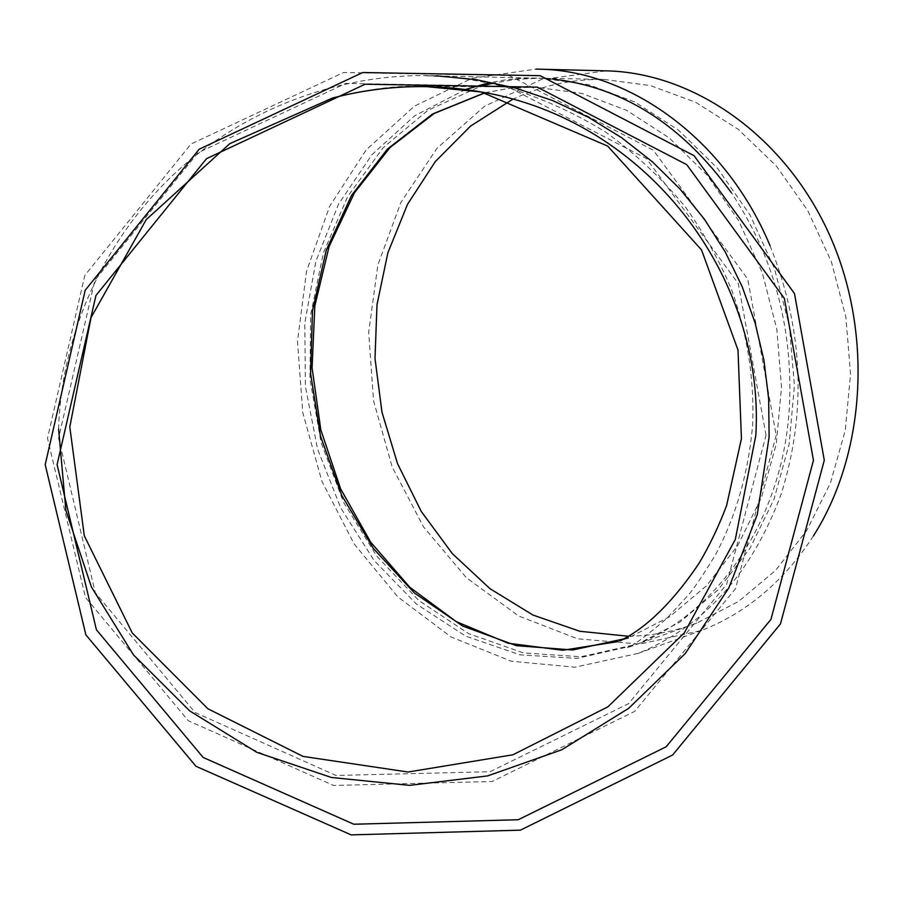 <?xml version="1.0" encoding="UTF-8"?>
<svg xmlns="http://www.w3.org/2000/svg" width="904" height="904" viewBox="0 0 904 904"><rect width="100%" height="100%" fill="white"/><g stroke="black" fill="none" stroke-linecap="round" stroke-linejoin="round"><path stroke-width="0.68" stroke-dasharray="4.52 3.39" d="M58.613 429.185C61.37 334.446 103.587 240.407 174.11 174.054C245.018 108.107 341.644 72.252 436.349 75.8M776.186 435.242L735.528 588.628L634.653 711.403L492.115 781.508L333.531 785.463L188.337 720.737L85.451 597.408L47.505 438.225L84.795 275.46L190.981 144.041L343.509 72.535L509.223 75.484L653.343 150.211L747.755 279.11L776.186 435.242M766.027 435.276L738.297 283.653L646.507 158.584L506.579 86.185L345.791 83.439L197.863 152.832L94.841 280.296L58.59 438.18L95.282 592.685L195.049 712.499L336.005 775.474L490.07 771.722L628.585 703.64L726.601 584.323L766.027 435.276M465.481 89.519L414.744 115.723L371.826 154.81L338.48 204.225L315.914 261.211L304.795 322.909L305.405 386.483L317.564 449.085L340.763 507.991L374.132 560.491L416.36 604.019L465.775 636.179L520.195 654.858L577.001 658.372L633.15 645.693C718.488 614.641 785.621 515.935 789.7 400.291C791.904 323.542 772.457 254.363 731.359 192.733M552.66 79.077L536.332 78.106L519.088 78.501L505.46 79.88L488.702 82.863M770.05 245.685C803.272 329.056 806.978 411.851 781.169 494.047C751.744 573.385 704.046 626.495 638.077 653.4L574.91 667.197L511.246 661.219L451.085 636.981L397.805 596.866L354.063 543.858L321.892 481.233L302.738 412.506L297.495 341.271L306.535 271.245L329.689 206.202L366.143 149.94L414.394 106.163L472.103 78.275L536.027 69.111M491.448 83.462L515.8 79.315L540.728 78.185L588.447 84.592L634.868 102.016L678.565 130.221L717.584 168.359L750.06 215.073L774.412 268.454L789.441 326.186L794.413 385.669L789.147 444.226L774.027 499.257L749.902 548.434L718.081 589.837L680.124 622.009L637.772 644.043L580.967 656.767L523.518 652.937L468.6 633.625L418.902 600.584L376.663 556.028L343.622 502.443L321.078 442.531L309.925 379.058L310.648 314.908L323.383 253.007L347.791 196.315L383.093 147.793L427.965 110.277L480.465 86.366M813.419 535.936C783.904 581.317 746.647 612.81 701.651 630.416L639.84 644.1L577.509 638.8L518.58 615.929L466.385 577.701L423.569 526.964L392.144 466.882L373.555 400.822L368.674 332.31L377.861 264.94L400.901 202.383L436.982 148.301L484.544 106.265L541.236 79.541L606.2 70.84M512.263 99.564C540.795 85.79 571.249 79.066 603.601 79.394L650.315 85.552L695.673 102.299L738.285 129.351L776.254 165.918L807.792 210.677L831.386 261.81L845.873 317.134L850.551 374.154L845.263 430.338L830.369 483.211L806.707 530.524L775.53 570.458L738.342 601.601L696.86 623.059C674.565 631.467 651.795 635.874 628.551 636.28M484.951 92.716L509.347 88.309L534.354 87.044L581.532 93.315L626.721 110.367L669.231 137.928L707.154 175.173L738.692 220.768L762.298 272.838L776.807 329.112L781.519 387.07L776.265 444.079L761.405 497.607L737.811 545.394L706.702 585.566L669.649 616.72L628.325 637.941L617.229 641.727M536.332 78.106L425.637 75.71L452.644 77.303C464.825 78.433 482.058 81.518 504.353 86.558C540.468 97.485 574.311 112.729 605.883 132.255C635.874 154.008 662.508 179.082 685.797 207.491C705.063 234.87 720.465 262.623 731.991 290.772C747.506 334.751 754.399 379.397 752.67 424.722C748.489 472.408 736.229 515.54 715.866 554.107C704.272 573.305 695.244 586.798 688.758 594.572L666.44 618.777C644.699 637.23 631.647 646.835 627.297 647.614L633.15 645.693M485.143 92.75L509.438 88.321L534.354 87.044L407.546 86.185C409.738 86.411 380.505 85.597 332.559 98.016M701.651 630.416L638.077 653.4M604.132 79.405L541.259 78.196M696.86 623.059L637.772 644.043M628.325 637.941L620.223 640.846"/><path stroke-width="1.36" d="M436.349 75.8L476.182 79.665L515.122 87.959L552.66 100.559L588.357 117.249L621.76 137.792L652.473 161.884L680.158 189.196L704.51 219.356L725.245 251.967L742.161 286.624L755.1 322.897L763.948 360.334L768.637 398.483L769.134 436.914L757.281 514.602L728.827 587.928L685.288 653.49L628.732 708.284L561.825 749.755L487.629 775.903L409.602 785.361L331.418 777.485L256.883 752.365L189.738 710.928L133.543 654.959L91.428 587.012L65.89 510.444L58.613 429.185M731.359 192.733C682.226 124.775 622.664 86.886 552.66 79.077M488.702 82.863L465.481 89.519M536.027 69.111L538.422 69.167C629.387 70.105 725.516 138.945 770.05 245.685M480.465 86.366L491.448 83.462M538.422 69.167L606.2 70.84C693.278 72.715 783.519 134.786 828.448 232.531C873.332 330.197 866.314 452.87 813.419 535.936M628.551 636.28L579.735 631.263L532.987 615.048L490.047 588.73L452.384 553.677L421.23 511.415L397.511 463.616L381.94 412.032L375.013 358.459L376.991 304.738L387.884 252.758L407.489 204.394L435.332 161.545L470.622 126.029L512.263 99.564M824.29 460.249L780.457 623.941L672.599 755.032L520.444 830.154L351.159 834.889L195.998 766.298L85.88 634.857L45.2 464.667L85.191 290.252L199.14 149.25L362.73 72.523L540.174 75.676L694.069 155.703L794.48 293.529L824.29 460.249M813.453 460.317L770.954 619.376L666.146 746.783L518.274 819.736L353.814 824.233L203.185 757.484L96.412 629.783L57.088 464.599L95.971 295.416L206.519 158.675L365.159 84.208L537.315 87.146L686.757 164.675L784.367 298.399L813.453 460.317M755.846 435.321C765.191 275.72 645.851 119.475 481.312 91.993L426.541 86.637C394.867 86.129 363.544 89.914 332.559 98.016L229.808 143.646L146.256 219.593L91.021 317.62L69.8 426.959L84.309 535.835L132.244 632.947L207.886 708.77L303.032 756.411L408.066 772.016L512.884 754.795L607.85 706.871L684.317 632.856L735.302 539.518L755.846 435.321M628.325 637.941L572.661 649.987L516.433 645.671L462.78 626.088L414.394 592.99L373.465 548.592L341.735 495.403L320.491 436.123L310.58 373.567L312.49 310.614L326.276 250.227L351.554 195.388L387.477 149.024L432.62 113.96L484.951 92.716M620.223 640.846L621.184 640.382C625.986 637.117 657.705 624.709 699.041 563.305C709.595 545.575 718.782 526.32 726.601 505.562L741.438 438.655L737.992 350.029L701.527 249.899L607.691 146.086L481.312 91.993C431.762 83.191 382.177 85.202 332.559 98.016M617.229 641.727L562.729 650.259L508.172 643.23L456.362 621.692L409.828 587.295L370.696 542.197L340.616 488.815L320.807 429.807L312.083 367.871L314.841 305.823L329.101 246.509L354.447 192.812L389.974 147.578L434.202 113.463L485.143 92.75"/></g></svg>
